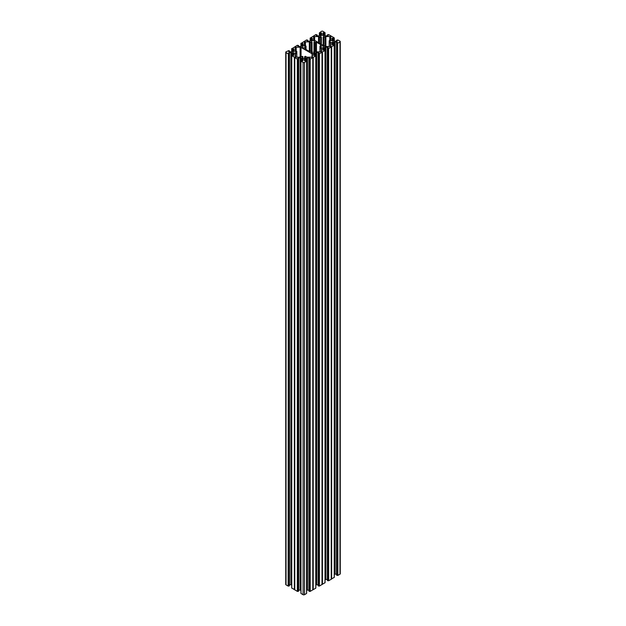 <?xml version="1.0" encoding="UTF-8"?>
<svg xmlns="http://www.w3.org/2000/svg" width="626" height="626" viewBox="0 0 626 626"><rect width="100%" height="100%" fill="white"/><g stroke="black" fill="none" stroke-linecap="round" stroke-linejoin="round"><path stroke-width="0.94" d="M304.932 48.335L304.932 48.867L306.036 47.623L305.128 47.396L305.128 46.34A1.628 0.939 0 0 0 304.932 46.207A1.628 0.939 0 0 0 303.156 45.995A1.628 0.939 0 0 0 302.155 46.872A1.628 0.939 0 0 0 302.632 47.537A1.628 0.939 0 0 0 305.128 47.396M296.09 51.7L295.91 52.717A1.628 0.939 180 0 1 293.406 52.858A1.628 0.939 180 0 1 292.929 52.193A1.628 0.939 180 0 1 293.938 51.324A1.628 0.939 180 0 1 295.715 51.528A1.628 0.939 180 0 1 295.91 51.661L296.81 51.442L295.519 50.612A1.307 0.751 180 0 1 295.136 50.08L295.151 47.811A0.916 0.524 180 0 1 295.417 47.443L295.55 47.357A0.916 0.524 180 0 1 296.192 47.208L296.192 51.003M304.932 48.867L309.541 51.528L311.928 50.949L312.084 52.967M313.916 52.967L313.916 51.41A1.628 0.939 180 0 1 314.15 51.528A1.628 0.939 180 0 1 314.628 52.193A1.628 0.939 180 0 1 313.626 53.061A1.628 0.939 180 0 1 311.85 52.858A1.628 0.939 180 0 1 311.372 52.193A1.628 0.939 180 0 1 312.084 51.41M302.867 58.296L302.867 56.731A1.628 0.939 0 0 0 302.155 57.514A1.628 0.939 0 0 0 302.632 58.179A1.628 0.939 0 0 0 304.408 58.382A1.628 0.939 0 0 0 305.41 57.514A1.628 0.939 0 0 0 304.932 56.849A1.628 0.939 0 0 0 304.698 56.731L305.316 56.27L306.513 56.966A1.307 0.751 0 0 0 307.444 57.185L311.365 57.177A0.916 0.524 0 0 0 312.006 57.021L312.147 56.943A0.916 0.524 0 0 0 312.413 56.567L312.429 54.306A1.307 0.751 0 0 0 312.429 54.298A1.307 0.751 0 0 0 312.045 53.766L312.045 56.997M316.459 51.848L316.459 42.208L314.534 42.787L313.916 42.325A1.628 0.939 180 0 0 314.628 41.543A1.628 0.939 180 0 0 314.15 40.878A1.628 0.939 180 0 0 312.374 40.674A1.628 0.939 180 0 0 311.372 41.543A1.628 0.939 180 0 0 311.85 42.208A1.628 0.939 180 0 0 312.084 42.325L311.466 42.787L310.269 42.098A1.307 0.751 0 0 0 309.338 41.879L305.418 41.887A0.916 0.524 0 0 0 304.776 42.036L304.635 45.221M323.204 45.307L323.133 37.004A1.628 0.939 0 0 0 323.845 36.222A1.628 0.939 0 0 0 323.368 35.557A1.628 0.939 0 0 0 321.592 35.353A1.628 0.939 0 0 0 320.59 36.222A1.628 0.939 0 0 0 321.068 36.887A1.628 0.939 0 0 0 321.302 37.004L320.684 37.466L319.487 36.777A1.307 0.751 0 0 0 318.556 36.551L314.635 36.558A0.916 0.524 0 0 0 313.994 36.715L313.853 36.793A0.916 0.524 0 0 0 313.587 37.169L313.587 39.54M316.459 42.208L321.068 44.876L319.964 46.121L320.872 46.34L320.872 47.396A1.628 0.939 0 0 0 321.068 47.537A1.628 0.939 0 0 0 322.844 47.74A1.628 0.939 0 0 0 323.845 46.872A1.628 0.939 0 0 0 323.368 46.207A1.628 0.939 0 0 0 320.872 46.34M330.09 42.075L330.09 41.019A1.628 0.939 180 0 1 332.594 40.878A1.628 0.939 180 0 1 333.071 41.543A1.628 0.939 180 0 1 332.062 42.412A1.628 0.939 180 0 1 330.285 42.208A1.628 0.939 180 0 1 330.09 42.075L329.19 42.294L330.481 43.124A1.307 0.751 180 0 1 330.864 43.656L330.849 45.925A0.916 0.524 180 0 1 330.583 46.293L330.45 46.379A0.916 0.524 180 0 1 329.808 46.527L325.88 46.535A1.307 0.751 180 0 1 324.949 46.316L324.949 36.777A1.307 0.751 180 0 1 325.88 36.551L329.808 36.558A0.916 0.524 180 0 1 330.45 36.715L330.45 39.986M336.655 575.051L337.07 575.427L337.304 43.163L337.07 575.427M336.655 575.184L336.655 42.928L337.07 43.163M337.868 575.419L337.641 43.155L337.868 575.419L339.965 574.206L339.965 41.942A0.978 0.563 0 0 0 340.254 41.543A0.978 0.563 0 0 0 339.965 41.144L337.868 39.939L336.608 40.236L337.43 40.745M337.868 43.155L339.965 41.942M333.431 44.657L333.431 42.513L334.174 42.098A1.307 0.751 180 0 1 335.098 41.872L337.43 42.239L336.655 42.928M335.098 41.872L335.098 574.136L336.53 574.136L336.53 41.872M331.264 579.214L331.35 46.817L331.224 579.253L331.224 46.989L328.65 48.476L328.65 580.74L331.224 579.253M328.65 580.74L328.259 48.382L328.415 580.74M328.079 580.748L327.852 48.484L327.39 48.179L328.212 47.56L327.774 47.31L327.774 47.92M327.437 580.38L327.852 580.748M327.39 579.465L327.312 47.2L325.88 47.2L325.88 579.465L327.312 579.465M325.88 579.465A1.307 0.751 0 0 0 325.066 579.621M325.011 582.712L322.124 584.402L322.124 52.138L319.432 53.805L318.219 53.57L319.033 52.936L318.556 52.631L316.654 52.521A1.307 0.751 0 0 0 315.739 52.741L314.635 53.374L314.635 55.511M318.219 585.701L319.432 586.061L322.124 584.402M315.848 584.942A1.307 0.751 180 0 1 316.654 584.786L318.172 584.786M315.786 588.166L313.211 589.653L313.211 57.389L315.786 55.902L315.786 588.033M313.149 589.676L312.906 57.459L313.211 589.653M309.001 591.022L310.214 591.39L312.906 589.723M306.63 590.271A1.307 0.751 180 0 1 307.436 590.107L308.954 590.107M305.449 60.808L305.449 58.664L304.737 59.094A1.307 0.751 0 0 0 304.353 59.627L304.979 60.972L306.63 60.832L306.568 593.354M306.568 593.487L304.471 594.7L304.471 62.436A0.978 0.563 180 0 1 303.086 62.436L303.086 594.7A0.978 0.563 0 0 0 304.471 594.7M302.108 60.808L302.108 58.664L302.827 59.094A1.307 0.751 180 0 1 303.211 59.627L302.585 60.972L300.934 60.832L300.989 593.487L303.086 594.7M300.934 590.271A1.307 0.751 0 0 0 300.12 590.107L298.61 590.107M298.563 591.022L297.35 591.39L294.65 589.723L294.65 57.459L291.708 55.511L293.367 55.651L293.993 54.306A1.307 0.751 0 0 0 293.61 53.773L291.826 52.741A1.307 0.751 0 0 0 290.902 52.521L288.531 52.936L289.392 53.5L288.696 53.813L288.93 586.069L288.93 53.813M291.771 588.033L294.65 589.723M290.902 52.521L290.902 584.786A1.307 0.751 180 0 1 291.708 584.942M290.902 584.786L289.47 584.786L289.47 52.521M288.93 586.069L289.345 585.701M288.359 586.061L288.359 53.805L288.132 586.061L288.696 586.069M288.132 586.061L286.035 584.856A0.978 0.563 180 0 1 285.746 584.457L285.746 52.193A0.978 0.563 0 0 0 286.035 52.592L286.035 584.856M340.254 41.543L340.254 573.807A0.978 0.563 180 0 1 339.965 574.206M335.098 574.136A1.307 0.751 0 0 0 334.292 574.3M334.229 577.391L331.35 579.081M322.124 52.138L325.058 50.518L324.604 49.884L322.977 50.072L322.789 48.977A1.307 0.751 180 0 1 323.173 48.445L324.276 47.811L324.276 49.939M324.957 50.08L324.957 47.419L324.276 47.811M324.957 47.419A1.307 0.751 180 0 1 325.88 47.2M327.312 47.2L327.774 47.31M331.35 46.817L334.276 45.189L333.822 44.556L332.203 44.751L332.007 43.656A1.307 0.751 180 0 1 332.39 43.124L333.431 42.513M327.39 35.893L327.437 34.845L328.65 34.61L334.229 37.834L333.822 38.53L332.203 38.343L332.007 39.438A1.307 0.751 0 0 0 332.39 39.97L334.174 40.995A1.307 0.751 0 0 0 335.098 41.214L337.43 40.854M327.39 34.915L328.212 35.533L325.88 35.893A1.307 0.751 180 0 1 324.957 35.674L323.173 34.641A1.307 0.751 180 0 1 322.789 34.109L323.415 32.763L324.378 33.209L325.019 32.842M325.011 32.646L322.914 31.3A0.978 0.563 180 0 0 321.529 31.3L319.385 32.865M319.831 35.471L319.416 32.842M319.831 33.209L320.833 32.763L320.833 34.892M310.214 38.155L315.786 34.61L316.999 34.845L316.185 35.479L316.662 35.784L318.564 35.893A1.307 0.751 0 0 0 319.487 35.674L321.263 34.641A1.307 0.751 0 0 0 321.647 34.109L321.647 33.28L320.833 32.763M310.214 37.967L310.613 38.53L311.615 38.084L311.615 40.213M311.803 40.111L311.615 38.084M311.803 38.084L312.241 39.829M300.942 43.515L306.568 39.939L307.781 40.166L306.967 40.8L307.444 41.105L309.346 41.214A1.307 0.751 0 0 0 310.261 40.995L312.045 39.97A1.307 0.751 0 0 0 312.429 39.438L312.241 38.343M300.942 43.225L301.396 43.859L303.023 43.663L303.211 44.759A1.307 0.751 180 0 1 302.827 45.291L301.043 46.316A1.307 0.751 180 0 1 300.12 46.535L297.788 46.175M291.724 48.836L297.35 45.26L298.61 45.557L297.788 46.074M291.724 48.546L292.178 49.18L293.797 48.984L293.993 50.08A1.307 0.751 180 0 1 293.61 50.612L291.826 51.645A1.307 0.751 180 0 1 290.902 51.864L288.57 51.496L289.392 50.878L288.93 50.573L286.035 51.794A0.978 0.563 0 0 0 285.746 52.193M288.132 53.805L286.035 52.592M294.65 57.459L297.35 59.126L298.61 58.828L297.749 58.257L298.226 57.952L300.12 57.842A1.307 0.751 180 0 1 301.043 58.062L302.108 58.664M300.989 61.223L303.086 62.436M306.568 61.223L304.471 62.436M305.449 58.664L305.77 60.62M312.906 57.459L310.214 59.126L308.954 58.828L309.815 58.257L309.338 57.952L307.436 57.842A1.307 0.751 0 0 0 306.513 58.062L305.77 58.476M313.571 55.135L313.571 54.306L313.759 55.401L315.387 55.205L315.786 55.902M313.955 55.511L313.955 53.773A1.307 0.751 0 0 0 313.571 54.306M313.955 53.773L314.635 53.374M320.872 47.396L319.964 47.623L321.263 48.445A1.307 0.751 180 0 1 321.647 48.977L321.631 51.246A0.916 0.524 180 0 1 321.365 51.622L321.224 51.7A0.916 0.524 0 0 1 320.582 51.856L316.662 51.864A1.307 0.751 0 0 1 315.731 51.637L314.534 50.949L314.534 42.787M313.916 51.41L314.534 50.949M305.128 46.34L306.036 46.121L304.737 45.291A1.307 0.751 180 0 1 304.353 44.759L304.369 42.49A0.916 0.524 180 0 1 304.635 42.122M312.155 52.999L312.155 51.309M330.09 41.019L329.19 40.792L330.481 39.97A1.307 0.751 0 0 0 330.864 39.438L330.849 37.169A0.916 0.524 0 0 0 330.583 36.793L330.45 36.715M313.587 37.169L313.571 39.43A1.307 0.751 0 0 0 313.571 39.438A1.307 0.751 0 0 0 313.955 39.97L324.949 46.316M321.381 37.083L321.373 44.25L321.381 37.083M323.204 37.388L324.949 36.777M296.09 52.678L296.81 52.944L295.519 53.766A1.307 0.751 0 0 0 295.136 54.298L295.151 56.567A0.916 0.524 0 0 0 295.417 56.943L295.55 57.021A0.916 0.524 180 0 0 296.192 57.177L300.12 57.185L300.12 47.2L296.192 47.208M300.12 47.2A1.307 0.751 180 0 1 301.051 47.419L312.045 53.766M302.867 56.731L302.248 56.27L301.051 56.966A1.307 0.751 180 0 1 300.12 57.185M333.188 44.79L333.188 42.56M337.477 575.325L337.477 43.061M332.007 38.609L332.007 39.438M323.971 50.119L323.971 47.881M328.259 580.646L328.259 48.382M304.353 59.627L304.353 60.456M305.535 60.761L305.535 58.523M309.823 591.296L309.823 59.032M302.029 60.761L302.029 58.523M297.741 591.296L297.741 59.032M314.753 55.44L314.753 53.202M319.041 585.967L319.041 53.711M292.811 55.44L292.811 53.202M288.523 585.967L288.523 53.711M305.934 49.446L305.934 47.756M304.698 58.296L304.698 56.731M313.986 42.709L313.986 51.027M336.991 41.989L336.991 42.599M333.494 42.49L333.494 44.618M334.174 44.759L334.174 42.098M333.11 42.693L333.11 44.837M332.39 43.124L332.39 44.861M333.071 44.861L333.071 42.732M334.229 577.524L334.229 45.26M331.647 46.747L331.647 579.011M331.584 579.034L331.584 46.77M329.284 42.427L329.284 46.535M330.481 46.355L330.481 43.124M336.655 41.206L336.655 40.299M332.203 39.829L332.203 38.343M332.633 38.084L332.633 40.111M333.595 40.659L333.595 38.53M332.821 40.213L332.821 38.084M333.822 40.792L333.822 38.53M334.237 38.296L334.237 41.034M330.583 36.793L330.583 39.9M330.849 39.54L330.849 37.169M329.425 42.114L329.425 40.972M329.91 41.058L329.91 42.036M324.213 49.978L324.213 47.834M327.437 580.513L327.437 48.249M320.207 46.301L320.207 47.435M320.692 47.357L320.692 46.379M321.068 45.408L321.068 44.876M323.892 48.022L323.892 50.158M323.853 50.182L323.853 48.053M323.173 48.445L323.173 50.19M322.429 52.068L322.429 584.332M325.011 582.845L325.011 50.581M322.367 584.355L322.367 52.091M321.263 51.676L321.263 48.445M320.066 47.756L320.066 51.856M319.416 35.713L319.416 32.975M320.058 35.338L320.058 33.209M321.021 34.79L321.021 32.763M321.459 33.014L321.459 34.5M316.999 35.885L316.999 34.978M313.994 36.715L313.994 39.986M313.853 39.9L313.853 36.793M318.556 36.551L318.556 42.623M314.635 40.361L314.635 36.558M319.487 43.163L319.487 36.777M320.684 37.466L320.684 43.851M321.232 44.172L321.232 37.388M325.019 35.713L325.019 32.975M324.604 35.471L324.604 33.209M324.378 35.338L324.378 33.209M323.603 32.763L323.603 34.892M322.977 33.014L322.977 34.5M323.415 34.79L323.415 32.763M327.437 35.885L327.437 34.978M329.808 40.361L329.808 36.558M325.88 36.551L325.88 46.535M323.752 37.466L323.752 45.628M310.84 40.659L310.84 38.53M310.613 40.792L310.613 38.53M310.199 41.034L310.199 38.296M313.845 51.309L313.845 52.999M315.535 42.208L315.535 51.528M307.781 41.206L307.781 40.299M304.776 42.036L304.776 45.315M309.338 41.879L309.338 51.41M305.418 45.682L305.418 41.887M311.466 42.787L311.466 50.949M310.269 51.606L310.269 42.098M312.014 51.027L312.014 42.709M304.737 60.832L304.737 59.094M305.41 58.703L305.41 60.832M305.84 60.581L305.84 58.453M306.513 58.062L306.513 60.73M308.876 57.842L308.876 590.107M307.436 590.107L307.436 57.842M309.338 58.562L309.338 57.952M309.001 591.155L309.001 58.891M309.416 59.134L309.416 591.398M309.643 591.398L309.643 59.134M309.98 59.126L309.98 591.39M312.789 57.639L312.789 589.895M310.214 591.39L310.214 59.126M312.828 589.864L312.828 57.6M304.627 56.684L304.627 58.32L304.619 56.653M302.147 58.703L302.147 60.832M302.827 60.832L302.827 59.094M301.787 58.476L301.787 60.62M301.043 58.062L301.043 60.73M301.724 60.581L301.724 58.453M300.12 590.107L300.12 57.842M298.688 57.842L298.688 590.107M298.226 58.562L298.226 57.952M298.563 591.155L298.563 58.891M298.148 59.134L298.148 591.398M297.921 591.398L297.921 59.134M297.585 59.126L297.585 591.39M297.35 591.39L297.35 59.126M294.776 57.639L294.776 589.895M294.736 589.864L294.736 57.6M302.929 56.684L302.929 58.32L302.937 56.653M314.675 55.487L314.675 53.343M301.051 47.419L301.051 56.966M312.155 52.991L312.155 51.363M314.995 53.155L314.995 55.299M315.739 52.741L315.739 55.401M315.058 55.26L315.058 53.132M316.654 584.786L316.654 52.521M318.094 52.521L318.094 584.786M318.556 53.241L318.556 52.631M318.219 585.834L318.219 53.57M318.634 53.813L318.634 586.069M318.861 586.069L318.861 53.813M319.197 53.805L319.197 586.061M319.432 586.061L319.432 53.805M322.007 52.31L322.007 584.574M322.046 584.543L322.046 52.279M313.845 51.363L313.845 52.991M289.345 51.856L289.345 50.949M295.91 52.717L295.91 51.661M293.367 48.734L293.367 50.753M293.797 50.471L293.797 48.984M293.179 50.862L293.179 48.734M292.405 51.309L292.405 49.18M292.178 51.442L292.178 49.18M291.763 48.938L291.763 51.676M295.55 50.636L295.55 47.357M295.417 47.443L295.417 50.549M295.151 50.19L295.151 47.811M296.575 52.764L296.575 51.622M289.345 585.834L289.345 53.57M289.009 52.631L289.009 53.241M291.826 55.401L291.826 52.741M292.506 53.132L292.506 55.26M292.569 55.299L292.569 53.155M292.89 53.343L292.89 55.487M292.929 55.511L292.929 53.374M293.61 53.773L293.61 55.511M294.353 57.389L294.353 589.653M291.771 588.166L291.771 55.902M294.416 589.676L294.416 57.412M295.519 56.997L295.519 53.766M296.716 53.077L296.716 57.177M298.563 46.535L298.563 45.62M302.585 43.405L302.585 45.432M303.023 45.15L303.023 43.663M302.397 45.541L302.397 43.405M301.622 45.988L301.622 43.859M301.396 46.121L301.396 43.859M300.981 43.617L300.981 46.355M304.369 44.869L304.369 42.49M305.793 47.435L305.793 46.301M305.308 46.379L305.308 47.357M306.036 49.501L306.036 46.121M319.964 51.856L319.964 46.121M336.608 575.122L336.608 42.858M329.19 46.535L329.19 40.792M334.276 577.454L334.276 45.189M334.292 577.125L334.292 44.861M336.608 41.214L336.608 40.236M334.292 41.058L334.292 38.225M327.39 580.443L327.39 48.179M325.066 582.454L325.066 50.19M325.058 582.775L325.058 50.518M319.37 32.904L319.37 35.729M317.046 35.893L317.046 34.915M325.066 32.904L325.066 35.729M310.152 41.058L310.152 38.225M307.828 41.214L307.828 40.236M306.63 60.832L306.63 593.096M306.615 61.16L306.615 593.425M308.954 591.085L308.954 58.828M300.934 60.832L300.934 593.096M300.942 61.16L300.942 593.425M298.61 591.085L298.61 58.828M315.848 587.775L315.848 55.511M315.833 588.104L315.833 55.839M318.172 585.764L318.172 53.5M289.392 51.856L289.392 50.878M296.81 57.177L296.81 51.442M291.708 51.7L291.708 48.875M289.392 585.764L289.392 53.5M291.724 588.104L291.724 55.839M291.708 587.775L291.708 55.511M298.61 46.535L298.61 45.557M300.934 46.379L300.934 43.546"/></g></svg>
